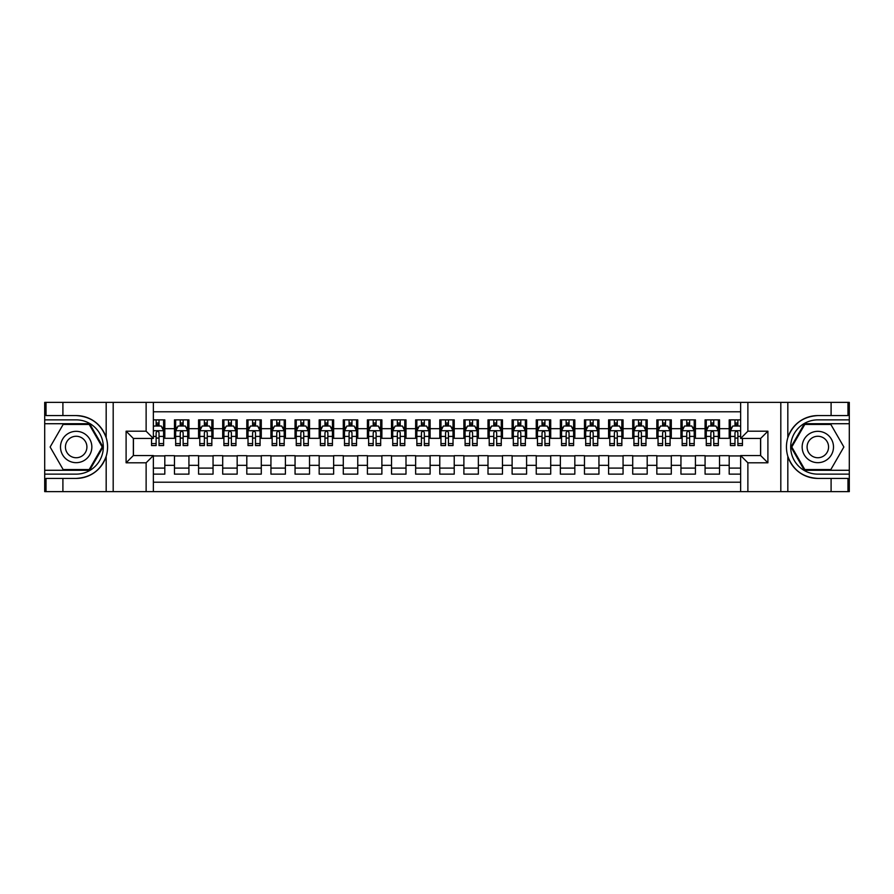 <?xml version="1.0" encoding="UTF-8"?>
<svg xmlns="http://www.w3.org/2000/svg" width="894" height="894" viewBox="0 0 894 894"><rect width="100%" height="100%" fill="white"/><g stroke="black" fill="none" stroke-linecap="round" stroke-linejoin="round"><path stroke-width="1.34" d="M153.355 491.622L740.645 491.622L740.645 455.56L760.66 455.56L760.66 438.44L740.645 438.44L740.645 402.378L153.355 402.378L153.355 438.44L133.34 438.44L133.34 455.56L153.355 455.56L153.355 491.622L62.904 491.622L62.904 478.413L76.18 478.413C90.942 477.519 100.933 470.166 106.174 456.331C108.018 450.118 108.018 443.893 106.174 437.669C100.933 423.834 90.942 416.481 76.18 415.587L62.904 415.587L62.904 402.378L44.7 402.378L44.7 470.278L89.612 470.278L103.045 447L89.612 423.722L44.7 423.722M740.645 419.867L729.191 419.867L729.191 428.673L719.536 428.673L719.536 438.317L729.191 438.317L729.191 428.673M719.536 428.673L719.536 419.867L705.075 419.867L705.075 428.673L695.42 428.673L695.42 438.317L705.075 438.317L705.075 428.673M695.42 428.673L695.42 419.867L680.949 419.867L680.949 428.673L671.305 428.673L671.305 438.317L680.949 438.317L680.949 428.673M671.305 428.673L671.305 419.867L656.833 419.867L656.833 428.673L647.189 428.673L647.189 438.317L656.833 438.317L656.833 428.673M647.189 428.673L647.189 419.867L632.717 419.867L632.717 428.673L623.062 428.673L623.062 438.317L632.717 438.317L632.717 428.673M623.062 428.673L623.062 419.867L608.591 419.867L608.591 428.673L598.946 428.673L598.946 438.317L608.591 438.317L608.591 428.673M598.946 428.673L598.946 419.867L584.475 419.867L584.475 428.673L574.831 428.673L574.831 438.317L584.475 438.317L584.475 428.673M574.831 428.673L574.831 419.867L560.359 419.867L560.359 428.673L550.715 428.673L550.715 438.317L560.359 438.317L560.359 428.673M550.715 428.673L550.715 419.867L536.244 419.867L536.244 428.673L526.588 428.673L526.588 438.317L536.244 438.317L536.244 428.673M526.588 428.673L526.588 419.867L512.117 419.867L512.117 428.673L502.473 428.673L502.473 438.317L512.117 438.317L512.117 428.673M502.473 428.673L502.473 419.867L488.001 419.867L488.001 428.673L478.357 428.673L478.357 438.317L488.001 438.317L488.001 428.673M478.357 428.673L478.357 419.867L463.885 419.867L463.885 428.673L454.23 428.673L454.23 438.317L463.885 438.317L463.885 428.673M454.23 428.673L454.23 419.867L439.77 419.867L439.77 428.673L430.115 428.673L430.115 438.317L439.77 438.317L439.77 428.673M430.115 428.673L430.115 419.867L415.643 419.867L415.643 428.673L405.999 428.673L405.999 438.317L415.643 438.317L415.643 428.673M405.999 428.673L405.999 419.867L391.527 419.867L391.527 428.673L381.883 428.673L381.883 438.317L391.527 438.317L391.527 428.673M381.883 428.673L381.883 419.867L367.412 419.867L367.412 428.673L357.756 428.673L357.756 438.317L367.412 438.317L367.412 428.673M357.756 428.673L357.756 419.867L343.285 419.867L343.285 428.673L333.641 428.673L333.641 438.317L343.285 438.317L343.285 428.673M333.641 428.673L333.641 419.867L319.169 419.867L319.169 428.673L309.525 428.673L309.525 438.317L319.169 438.317L319.169 428.673M309.525 428.673L309.525 419.867L295.054 419.867L295.054 428.673L285.409 428.673L285.409 438.317L295.054 438.317L295.054 428.673M285.409 428.673L285.409 419.867L270.938 419.867L270.938 428.673L261.283 428.673L261.283 438.317L270.938 438.317L270.938 428.673M261.283 428.673L261.283 419.867L246.811 419.867L246.811 428.673L237.167 428.673L237.167 438.317L246.811 438.317L246.811 428.673M237.167 428.673L237.167 419.867L222.695 419.867L222.695 428.673L213.051 428.673L213.051 438.317L222.695 438.317L222.695 428.673M213.051 428.673L213.051 419.867L198.58 419.867L198.58 428.673L188.925 428.673L188.925 438.317L198.58 438.317L198.58 428.673M188.925 428.673L188.925 419.867L174.464 419.867L174.464 438.317L164.809 438.317L164.809 419.867L153.355 419.867M153.355 474.133L164.809 474.133L164.809 455.683L174.464 455.683L174.464 474.133L188.925 474.133L188.925 455.683L198.58 455.683L198.58 465.327L188.925 465.327M198.58 465.327L198.58 474.133L213.051 474.133L213.051 455.683L222.695 455.683L222.695 465.327L213.051 465.327M222.695 465.327L222.695 474.133L237.167 474.133L237.167 455.683L246.811 455.683L246.811 465.327L237.167 465.327M246.811 465.327L246.811 474.133L261.283 474.133L261.283 455.683L270.938 455.683L270.938 465.327L261.283 465.327M270.938 465.327L270.938 474.133L285.409 474.133L285.409 455.683L295.054 455.683L295.054 465.327L285.409 465.327M295.054 465.327L295.054 474.133L309.525 474.133L309.525 455.683L319.169 455.683L319.169 465.327L309.525 465.327M319.169 465.327L319.169 474.133L333.641 474.133L333.641 455.683L343.285 455.683L343.285 465.327L333.641 465.327M343.285 465.327L343.285 474.133L357.756 474.133L357.756 455.683L367.412 455.683L367.412 465.327L357.756 465.327M367.412 465.327L367.412 474.133L381.883 474.133L381.883 455.683L391.527 455.683L391.527 465.327L381.883 465.327M391.527 465.327L391.527 474.133L405.999 474.133L405.999 455.683L415.643 455.683L415.643 465.327L405.999 465.327M415.643 465.327L415.643 474.133L430.115 474.133L430.115 455.683L439.77 455.683L439.77 465.327L430.115 465.327M439.77 465.327L439.77 474.133L454.23 474.133L454.23 455.683L463.885 455.683L463.885 465.327L454.23 465.327M463.885 465.327L463.885 474.133L478.357 474.133L478.357 455.683L488.001 455.683L488.001 465.327L478.357 465.327M488.001 465.327L488.001 474.133L502.473 474.133L502.473 455.683L512.117 455.683L512.117 465.327L502.473 465.327M512.117 465.327L512.117 474.133L526.588 474.133L526.588 455.683L536.244 455.683L536.244 465.327L526.588 465.327M536.244 465.327L536.244 474.133L550.715 474.133L550.715 455.683L560.359 455.683L560.359 465.327L550.715 465.327M560.359 465.327L560.359 474.133L574.831 474.133L574.831 455.683L584.475 455.683L584.475 465.327L574.831 465.327M584.475 465.327L584.475 474.133L598.946 474.133L598.946 455.683L608.591 455.683L608.591 465.327L598.946 465.327M608.591 465.327L608.591 474.133L623.062 474.133L623.062 455.683L632.717 455.683L632.717 465.327L623.062 465.327M632.717 465.327L632.717 474.133L647.189 474.133L647.189 455.683L656.833 455.683L656.833 465.327L647.189 465.327M656.833 465.327L656.833 474.133L671.305 474.133L671.305 455.683L680.949 455.683L680.949 465.327L671.305 465.327M680.949 465.327L680.949 474.133L695.42 474.133L695.42 455.683L705.075 455.683L705.075 465.327L695.42 465.327M705.075 465.327L705.075 474.133L719.536 474.133L719.536 455.683L729.191 455.683L729.191 465.327L719.536 465.327M740.645 411.788L153.355 411.788M153.355 482.212L740.645 482.212M729.191 465.327L729.191 474.133L740.645 474.133M133.452 438.44L133.452 455.56M760.548 455.56L760.548 438.44M156.126 425.902L159.02 425.902M163.602 425.902L164.809 425.902M156.126 438.071L159.02 438.071M163.602 438.071L164.809 438.071M153.355 455.929L164.809 455.929M153.355 468.098L164.809 468.098M174.464 438.071L175.66 438.071M180.242 438.071L183.136 438.071M187.729 438.071L188.925 438.071M174.464 425.902L175.66 425.902M180.242 425.902L183.136 425.902M187.729 425.902L188.925 425.902M174.464 455.929L188.925 455.929M174.464 468.098L188.925 468.098M198.58 455.929L213.051 455.929M198.58 468.098L213.051 468.098M198.58 425.902L199.787 425.902M204.368 425.902L207.263 425.902M211.844 425.902L213.051 425.902M198.58 438.071L199.787 438.071M204.368 438.071L207.263 438.071M211.844 438.071L213.051 438.071M222.695 455.929L237.167 455.929M222.695 468.098L237.167 468.098M222.695 425.902L223.902 425.902M228.484 425.902L231.378 425.902M235.96 425.902L237.167 425.902M222.695 438.071L223.902 438.071M228.484 438.071L231.378 438.071M235.96 438.071L237.167 438.071M246.811 455.929L261.283 455.929M246.811 468.098L261.283 468.098M246.811 425.902L248.018 425.902M252.6 425.902L255.494 425.902M260.076 425.902L261.283 425.902M246.811 438.071L248.018 438.071M252.6 438.071L255.494 438.071M260.076 438.071L261.283 438.071M270.938 455.929L285.409 455.929M270.938 468.098L285.409 468.098M270.938 425.902L272.145 425.902M276.727 425.902L279.621 425.902M284.203 425.902L285.409 425.902M270.938 438.071L272.145 438.071M276.727 438.071L279.621 438.071M284.203 438.071L285.409 438.071M295.054 455.929L309.525 455.929M295.054 468.098L309.525 468.098M295.054 425.902L296.26 425.902M300.842 425.902L303.736 425.902M308.318 425.902L309.525 425.902M295.054 438.071L296.26 438.071M300.842 438.071L303.736 438.071M308.318 438.071L309.525 438.071M319.169 455.929L333.641 455.929M319.169 468.098L333.641 468.098M319.169 425.902L320.376 425.902M324.958 425.902L327.852 425.902M332.434 425.902L333.641 425.902M319.169 438.071L320.376 438.071M324.958 438.071L327.852 438.071M332.434 438.071L333.641 438.071M343.285 455.929L357.756 455.929M343.285 468.098L357.756 468.098M343.285 425.902L344.492 425.902M349.073 425.902L351.968 425.902M356.55 425.902L357.756 425.902M343.285 438.071L344.492 438.071M349.073 438.071L351.968 438.071M356.55 438.071L357.756 438.071M367.412 455.929L381.883 455.929M367.412 468.098L381.883 468.098M367.412 425.902L368.619 425.902M373.2 425.902L376.095 425.902M380.676 425.902L381.883 425.902M367.412 438.071L368.619 438.071M373.2 438.071L376.095 438.071M380.676 438.071L381.883 438.071M391.527 455.929L405.999 455.929M391.527 468.098L405.999 468.098M391.527 425.902L392.734 425.902M397.316 425.902L400.21 425.902M404.792 425.902L405.999 425.902M391.527 438.071L392.734 438.071M397.316 438.071L400.21 438.071M404.792 438.071L405.999 438.071M415.643 455.929L430.115 455.929M415.643 468.098L430.115 468.098M415.643 425.902L416.85 425.902M421.432 425.902L424.326 425.902M428.908 425.902L430.115 425.902M415.643 438.071L416.85 438.071M421.432 438.071L424.326 438.071M428.908 438.071L430.115 438.071M439.77 455.929L454.23 455.929M439.77 468.098L454.23 468.098M439.77 425.902L440.966 425.902M445.558 425.902L448.442 425.902M453.034 425.902L454.23 425.902M439.77 438.071L440.966 438.071M445.558 438.071L448.442 438.071M453.034 438.071L454.23 438.071M463.885 455.929L478.357 455.929M463.885 468.098L478.357 468.098M463.885 425.902L465.092 425.902M469.674 425.902L472.568 425.902M477.15 425.902L478.357 425.902M463.885 438.071L465.092 438.071M469.674 438.071L472.568 438.071M477.15 438.071L478.357 438.071M488.001 455.929L502.473 455.929M488.001 468.098L502.473 468.098M488.001 425.902L489.208 425.902M493.79 425.902L496.684 425.902M501.266 425.902L502.473 425.902M488.001 438.071L489.208 438.071M493.79 438.071L496.684 438.071M501.266 438.071L502.473 438.071M512.117 455.929L526.588 455.929M512.117 468.098L526.588 468.098M512.117 425.902L513.324 425.902M517.905 425.902L520.8 425.902M525.381 425.902L526.588 425.902M512.117 438.071L513.324 438.071M517.905 438.071L520.8 438.071M525.381 438.071L526.588 438.071M536.244 455.929L550.715 455.929M536.244 468.098L550.715 468.098M536.244 425.902L537.45 425.902M542.032 425.902L544.927 425.902M549.508 425.902L550.715 425.902M536.244 438.071L537.45 438.071M542.032 438.071L544.927 438.071M549.508 438.071L550.715 438.071M560.359 455.929L574.831 455.929M560.359 468.098L574.831 468.098M560.359 425.902L561.566 425.902M566.148 425.902L569.042 425.902M573.624 425.902L574.831 425.902M560.359 438.071L561.566 438.071M566.148 438.071L569.042 438.071M573.624 438.071L574.831 438.071M584.475 455.929L598.946 455.929M584.475 468.098L598.946 468.098M584.475 425.902L585.682 425.902M590.264 425.902L593.158 425.902M597.74 425.902L598.946 425.902M584.475 438.071L585.682 438.071M590.264 438.071L593.158 438.071M597.74 438.071L598.946 438.071M608.591 455.929L623.062 455.929M608.591 468.098L623.062 468.098M608.591 425.902L609.797 425.902M614.379 425.902L617.273 425.902M621.855 425.902L623.062 425.902M608.591 438.071L609.797 438.071M614.379 438.071L617.273 438.071M621.855 438.071L623.062 438.071M632.717 455.929L647.189 455.929M632.717 468.098L647.189 468.098M632.717 425.902L633.924 425.902M638.506 425.902L641.4 425.902M645.982 425.902L647.189 425.902M632.717 438.071L633.924 438.071M638.506 438.071L641.4 438.071M645.982 438.071L647.189 438.071M656.833 455.929L671.305 455.929M656.833 468.098L671.305 468.098M656.833 425.902L658.04 425.902M662.622 425.902L665.516 425.902M670.098 425.902L671.305 425.902M656.833 438.071L658.04 438.071M662.622 438.071L665.516 438.071M670.098 438.071L671.305 438.071M680.949 455.929L695.42 455.929M680.949 468.098L695.42 468.098M680.949 425.902L682.156 425.902M686.737 425.902L689.632 425.902M694.213 425.902L695.42 425.902M680.949 438.071L682.156 438.071M686.737 438.071L689.632 438.071M694.213 438.071L695.42 438.071M705.075 455.929L719.536 455.929M705.075 468.098L719.536 468.098M705.075 425.902L706.271 425.902M710.864 425.902L713.758 425.902M718.34 425.902L719.536 425.902M705.075 438.071L706.271 438.071M710.864 438.071L713.758 438.071M718.34 438.071L719.536 438.071M729.191 455.929L740.645 455.929M729.191 468.098L740.645 468.098M729.191 425.902L730.398 425.902M734.98 425.902L737.874 425.902M729.191 438.071L730.398 438.071M734.98 438.071L737.874 438.071M159.02 423.007L156.126 423.007M151.544 443.592L151.544 445.558L156.126 445.558L156.126 443.592L151.544 443.592L151.544 438.44M161.859 427.343L163.602 427.343L163.602 445.558L159.02 445.558L159.02 432.651C158.059 430.796 157.098 430.796 156.126 432.651L156.126 443.592M163.602 427.343L163.602 419.867M163.602 430.841L161.188 426.013L153.958 426.013L153.355 427.22M156.126 426.013L156.126 419.867M159.02 419.867L159.02 426.013M84.014 433.422A15.679 15.679 0 0 0 62.602 439.166A15.679 15.679 0 0 0 68.335 460.578A15.679 15.679 0 0 0 89.746 454.834A15.679 15.679 0 0 0 84.014 433.422M81.544 437.702A10.728 10.728 0 0 0 66.882 441.636A10.728 10.728 0 0 0 70.805 456.298A10.728 10.728 0 0 0 85.466 452.364A10.728 10.728 0 0 0 81.544 437.702M89.199 469.551L63.15 469.551L50.131 447L63.15 424.449L89.199 424.449L102.218 447L89.199 469.551M825.665 433.422A15.679 15.679 0 0 0 804.254 439.166A15.679 15.679 0 0 0 809.986 460.578A15.679 15.679 0 0 0 831.398 454.834A15.679 15.679 0 0 0 825.665 433.422M823.195 437.702A10.728 10.728 0 0 0 808.534 441.636A10.728 10.728 0 0 0 812.456 456.298A10.728 10.728 0 0 0 827.118 452.364A10.728 10.728 0 0 0 823.195 437.702M830.85 469.551L804.801 469.551L791.782 447L804.801 424.449L830.85 424.449L843.869 447L830.85 469.551M146.124 491.622L146.124 462.801L126.099 462.801L126.099 431.199L146.124 431.199L146.124 402.378L113.192 402.378L113.192 491.622M106.174 437.669L106.174 402.378L62.904 402.378M62.904 491.622L44.7 491.622L44.7 470.278M44.7 474.133L76.18 474.133A27.133 27.133 0 0 0 103.313 447A27.133 27.133 0 0 0 76.18 419.867L44.7 419.867M76.18 478.413A31.413 31.413 0 0 0 107.593 447A31.413 31.413 0 0 0 76.18 415.587M106.174 402.378L113.192 402.378M146.124 402.378L153.355 402.378M62.904 478.413L46.03 478.413L46.03 491.622M62.904 415.587L46.03 415.587L46.03 402.378M146.124 462.801L153.355 455.56M126.099 462.801L133.34 455.56M126.099 431.199L133.34 438.44M146.124 431.199L153.355 438.44M740.645 402.378L831.096 402.378L831.096 415.587L817.82 415.587C803.058 416.481 793.067 423.834 787.826 437.669C785.982 443.882 785.982 450.107 787.826 456.331C793.067 470.166 803.058 477.519 817.82 478.413L831.096 478.413L831.096 491.622L849.3 491.622L849.3 423.722L804.388 423.722L790.955 447L804.388 470.278L849.3 470.278M747.876 402.378L747.876 431.199L767.901 431.199L767.901 462.801L747.876 462.801L747.876 491.622L780.808 491.622L780.808 402.378M817.82 478.413A31.413 31.413 0 0 1 787.826 456.331L787.826 491.622L831.096 491.622M831.096 402.378L849.3 402.378L849.3 423.722M849.3 419.867L817.82 419.867A27.133 27.133 0 0 0 790.687 447A27.133 27.133 0 0 0 817.82 474.133L849.3 474.133M817.82 415.587A31.413 31.413 0 0 0 787.826 437.669L787.826 402.378M787.826 491.622L780.808 491.622M747.876 491.622L740.645 491.622M831.096 415.587L847.97 415.587L847.97 402.378M831.096 478.413L847.97 478.413L847.97 491.622M747.876 431.199L740.645 438.44M767.901 431.199L760.66 438.44M767.901 462.801L760.66 455.56M747.876 462.801L740.645 455.56M183.136 423.007L180.242 423.007M187.729 443.592L183.136 443.592L183.136 445.558L187.729 445.558L187.729 430.841L185.315 426.013L178.074 426.013L175.66 430.841L175.66 445.558L180.242 445.558L180.242 443.592L175.66 443.592M175.66 430.841L175.66 419.867M187.729 430.841L187.729 419.867M180.242 426.013L180.242 419.867M183.136 419.867L183.136 426.013M183.136 443.592L183.136 432.651C182.175 430.796 181.214 430.796 180.242 432.651L180.242 443.592M207.263 423.007L204.368 423.007M211.844 443.592L207.263 443.592L207.263 445.558L211.844 445.558L211.844 430.841L209.431 426.013L202.2 426.013L199.787 430.841L199.787 445.558L204.368 445.558L204.368 443.592L199.787 443.592M199.787 430.841L199.787 419.867M211.844 430.841L211.844 419.867M204.368 426.013L204.368 419.867M207.263 419.867L207.263 426.013M207.263 443.592L207.263 432.651C206.302 430.796 205.329 430.796 204.368 432.651L204.368 443.592M231.378 423.007L228.484 423.007M235.96 443.592L231.378 443.592L231.378 445.558L235.96 445.558L235.96 430.841L233.546 426.013L226.316 426.013L223.902 430.841L223.902 445.558L228.484 445.558L228.484 443.592L223.902 443.592M223.902 430.841L223.902 419.867M235.96 430.841L235.96 419.867M228.484 426.013L228.484 419.867M231.378 419.867L231.378 426.013M231.378 443.592L231.378 432.651C230.417 430.796 229.445 430.796 228.484 432.651L228.484 443.592M255.494 423.007L252.6 423.007M260.076 443.592L255.494 443.592L255.494 445.558L260.076 445.558L260.076 430.841L257.673 426.013L250.432 426.013L248.018 430.841L248.018 445.558L252.6 445.558L252.6 443.592L248.018 443.592M248.018 430.841L248.018 419.867M260.076 430.841L260.076 419.867M252.6 426.013L252.6 419.867M255.494 419.867L255.494 426.013M255.494 443.592L255.494 432.651C254.533 430.796 253.572 430.796 252.6 432.651L252.6 443.592M279.621 423.007L276.727 423.007M284.203 443.592L279.621 443.592L279.621 445.558L284.203 445.558L284.203 430.841L281.789 426.013L274.547 426.013L272.145 430.841L272.145 445.558L276.727 445.558L276.727 443.592L272.145 443.592M272.145 430.841L272.145 419.867M284.203 430.841L284.203 419.867M276.727 426.013L276.727 419.867M279.621 419.867L279.621 426.013M279.621 443.592L279.621 432.651C278.649 430.796 277.688 430.796 276.727 432.651L276.727 443.592M303.736 423.007L300.842 423.007M308.318 443.592L303.736 443.592L303.736 445.558L308.318 445.558L308.318 430.841L305.904 426.013L298.674 426.013L296.26 430.841L296.26 445.558L300.842 445.558L300.842 443.592L296.26 443.592M296.26 430.841L296.26 419.867M308.318 430.841L308.318 419.867M300.842 426.013L300.842 419.867M303.736 419.867L303.736 426.013M303.736 443.592L303.736 432.651C302.775 430.796 301.803 430.796 300.842 432.651L300.842 443.592M327.852 423.007L324.958 423.007M332.434 443.592L327.852 443.592L327.852 445.558L332.434 445.558L332.434 430.841L330.02 426.013L322.79 426.013L320.376 430.841L320.376 445.558L324.958 445.558L324.958 443.592L320.376 443.592M320.376 430.841L320.376 419.867M332.434 430.841L332.434 419.867M324.958 426.013L324.958 419.867M327.852 419.867L327.852 426.013M327.852 443.592L327.852 432.651C326.891 430.796 325.93 430.796 324.958 432.651L324.958 443.592M351.968 423.007L349.073 423.007M356.55 443.592L351.968 443.592L351.968 445.558L356.55 445.558L356.55 430.841L354.147 426.013L346.906 426.013L344.492 430.841L344.492 445.558L349.073 445.558L349.073 443.592L344.492 443.592M344.492 430.841L344.492 419.867M356.55 430.841L356.55 419.867M349.073 426.013L349.073 419.867M351.968 419.867L351.968 426.013M351.968 443.592L351.968 432.651C351.007 430.796 350.046 430.796 349.073 432.651L349.073 443.592M376.095 423.007L373.2 423.007M380.676 443.592L376.095 443.592L376.095 445.558L380.676 445.558L380.676 430.841L378.263 426.013L371.021 426.013L368.619 430.841L368.619 445.558L373.2 445.558L373.2 443.592L368.619 443.592M368.619 430.841L368.619 419.867M380.676 430.841L380.676 419.867M373.2 426.013L373.2 419.867M376.095 419.867L376.095 426.013M376.095 443.592L376.095 432.651C375.122 430.796 374.161 430.796 373.2 432.651L373.2 443.592M400.21 423.007L397.316 423.007M404.792 443.592L400.21 443.592L400.21 445.558L404.792 445.558L404.792 430.841L402.378 426.013L395.148 426.013L392.734 430.841L392.734 445.558L397.316 445.558L397.316 443.592L392.734 443.592M392.734 430.841L392.734 419.867M404.792 430.841L404.792 419.867M397.316 426.013L397.316 419.867M400.21 419.867L400.21 426.013M400.21 443.592L400.21 432.651C399.249 430.796 398.277 430.796 397.316 432.651L397.316 443.592M424.326 423.007L421.432 423.007M428.908 443.592L424.326 443.592L424.326 445.558L428.908 445.558L428.908 430.841L426.494 426.013L419.264 426.013L416.85 430.841L416.85 445.558L421.432 445.558L421.432 443.592L416.85 443.592M416.85 430.841L416.85 419.867M428.908 430.841L428.908 419.867M421.432 426.013L421.432 419.867M424.326 419.867L424.326 426.013M424.326 443.592L424.326 432.651C423.365 430.796 422.404 430.796 421.432 432.651L421.432 443.592M448.442 423.007L445.558 423.007M453.034 443.592L448.442 443.592L448.442 445.558L453.034 445.558L453.034 430.841L450.621 426.013L443.379 426.013L440.966 430.841L440.966 445.558L445.558 445.558L445.558 443.592L440.966 443.592M440.966 430.841L440.966 419.867M453.034 430.841L453.034 419.867M445.558 426.013L445.558 419.867M448.442 419.867L448.442 426.013M448.442 443.592L448.442 432.651C447.481 430.796 446.519 430.796 445.558 432.651L445.558 443.592M472.568 423.007L469.674 423.007M477.15 443.592L472.568 443.592L472.568 445.558L477.15 445.558L477.15 430.841L474.736 426.013L467.506 426.013L465.092 430.841L465.092 445.558L469.674 445.558L469.674 443.592L465.092 443.592M465.092 430.841L465.092 419.867M477.15 430.841L477.15 419.867M469.674 426.013L469.674 419.867M472.568 419.867L472.568 426.013M472.568 443.592L472.568 432.651C471.607 430.796 470.635 430.796 469.674 432.651L469.674 443.592M496.684 423.007L493.79 423.007M501.266 443.592L496.684 443.592L496.684 445.558L501.266 445.558L501.266 430.841L498.852 426.013L491.622 426.013L489.208 430.841L489.208 445.558L493.79 445.558L493.79 443.592L489.208 443.592M489.208 430.841L489.208 419.867M501.266 430.841L501.266 419.867M493.79 426.013L493.79 419.867M496.684 419.867L496.684 426.013M496.684 443.592L496.684 432.651C495.723 430.796 494.751 430.796 493.79 432.651L493.79 443.592M520.8 423.007L517.905 423.007M525.381 443.592L520.8 443.592L520.8 445.558L525.381 445.558L525.381 430.841L522.979 426.013L515.737 426.013L513.324 430.841L513.324 445.558L517.905 445.558L517.905 443.592L513.324 443.592M513.324 430.841L513.324 419.867M525.381 430.841L525.381 419.867M517.905 426.013L517.905 419.867M520.8 419.867L520.8 426.013M520.8 443.592L520.8 432.651C519.839 430.796 518.878 430.796 517.905 432.651L517.905 443.592M544.927 423.007L542.032 423.007M549.508 443.592L544.927 443.592L544.927 445.558L549.508 445.558L549.508 430.841L547.094 426.013L539.853 426.013L537.45 430.841L537.45 445.558L542.032 445.558L542.032 443.592L537.45 443.592M537.45 430.841L537.45 419.867M549.508 430.841L549.508 419.867M542.032 426.013L542.032 419.867M544.927 419.867L544.927 426.013M544.927 443.592L544.927 432.651C543.954 430.796 542.993 430.796 542.032 432.651L542.032 443.592M569.042 423.007L566.148 423.007M573.624 443.592L569.042 443.592L569.042 445.558L573.624 445.558L573.624 430.841L571.21 426.013L563.98 426.013L561.566 430.841L561.566 445.558L566.148 445.558L566.148 443.592L561.566 443.592M561.566 430.841L561.566 419.867M573.624 430.841L573.624 419.867M566.148 426.013L566.148 419.867M569.042 419.867L569.042 426.013M569.042 443.592L569.042 432.651C568.081 430.796 567.109 430.796 566.148 432.651L566.148 443.592M593.158 423.007L590.264 423.007M597.74 443.592L593.158 443.592L593.158 445.558L597.74 445.558L597.74 430.841L595.326 426.013L588.096 426.013L585.682 430.841L585.682 445.558L590.264 445.558L590.264 443.592L585.682 443.592M585.682 430.841L585.682 419.867M597.74 430.841L597.74 419.867M590.264 426.013L590.264 419.867M593.158 419.867L593.158 426.013M593.158 443.592L593.158 432.651C592.197 430.796 591.236 430.796 590.264 432.651L590.264 443.592M617.273 423.007L614.379 423.007M621.855 443.592L617.273 443.592L617.273 445.558L621.855 445.558L621.855 430.841L619.453 426.013L612.211 426.013L609.797 430.841L609.797 445.558L614.379 445.558L614.379 443.592L609.797 443.592M609.797 430.841L609.797 419.867M621.855 430.841L621.855 419.867M614.379 426.013L614.379 419.867M617.273 419.867L617.273 426.013M617.273 443.592L617.273 432.651C616.312 430.796 615.351 430.796 614.379 432.651L614.379 443.592M641.4 423.007L638.506 423.007M645.982 443.592L641.4 443.592L641.4 445.558L645.982 445.558L645.982 430.841L643.568 426.013L636.327 426.013L633.924 430.841L633.924 445.558L638.506 445.558L638.506 443.592L633.924 443.592M633.924 430.841L633.924 419.867M645.982 430.841L645.982 419.867M638.506 426.013L638.506 419.867M641.4 419.867L641.4 426.013M641.4 443.592L641.4 432.651C640.428 430.796 639.467 430.796 638.506 432.651L638.506 443.592M665.516 423.007L662.622 423.007M670.098 443.592L665.516 443.592L665.516 445.558L670.098 445.558L670.098 430.841L667.684 426.013L660.454 426.013L658.04 430.841L658.04 445.558L662.622 445.558L662.622 443.592L658.04 443.592M658.04 430.841L658.04 419.867M670.098 430.841L670.098 419.867M662.622 426.013L662.622 419.867M665.516 419.867L665.516 426.013M665.516 443.592L665.516 432.651C664.555 430.796 663.583 430.796 662.622 432.651L662.622 443.592M689.632 423.007L686.737 423.007M694.213 443.592L689.632 443.592L689.632 445.558L694.213 445.558L694.213 430.841L691.8 426.013L684.569 426.013L682.156 430.841L682.156 445.558L686.737 445.558L686.737 443.592L682.156 443.592M682.156 430.841L682.156 419.867M694.213 430.841L694.213 419.867M686.737 426.013L686.737 419.867M689.632 419.867L689.632 426.013M689.632 443.592L689.632 432.651C688.671 430.796 687.709 430.796 686.737 432.651L686.737 443.592M713.758 423.007L710.864 423.007M718.34 443.592L713.758 443.592L713.758 445.558L718.34 445.558L718.34 430.841L715.926 426.013L708.685 426.013L706.271 430.841L706.271 445.558L710.864 445.558L710.864 443.592L706.271 443.592M706.271 430.841L706.271 419.867M718.34 430.841L718.34 419.867M710.864 426.013L710.864 419.867M713.758 419.867L713.758 426.013M713.758 443.592L713.758 432.651C712.786 430.796 711.825 430.796 710.864 432.651L710.864 443.592M737.874 423.007L734.98 423.007M740.645 427.22L740.042 426.013L732.812 426.013L730.398 430.841L730.398 445.558L734.98 445.558L734.98 443.592L730.398 443.592M730.398 430.841L730.398 419.867M742.456 438.44L742.456 445.558L737.874 445.558L737.874 432.651C736.913 430.796 735.941 430.796 734.98 432.651L734.98 443.592M734.98 426.013L734.98 419.867M737.874 419.867L737.874 426.013M174.464 465.327L164.809 465.327M174.464 428.673L164.809 428.673M163.546 430.718L153.355 430.718M163.602 443.592L159.02 443.592M156.126 436.428L153.355 436.428M163.602 436.428L159.02 436.428M159.02 424.538L156.126 424.538M106.174 491.622L106.174 456.331M187.662 430.718L175.727 430.718M175.66 427.343L177.414 427.343M185.974 427.343L187.729 427.343M180.242 436.428L175.66 436.428M187.729 436.428L183.136 436.428M183.136 424.538L180.242 424.538M211.777 430.718L199.843 430.718M199.787 427.343L201.53 427.343M210.09 427.343L211.844 427.343M204.368 436.428L199.787 436.428M211.844 436.428L207.263 436.428M207.263 424.538L204.368 424.538M235.904 430.718L223.958 430.718M223.902 427.343L225.646 427.343M234.217 427.343L235.96 427.343M228.484 436.428L223.902 436.428M235.96 436.428L231.378 436.428M231.378 424.538L228.484 424.538M260.02 430.718L248.085 430.718M248.018 427.343L249.772 427.343M258.332 427.343L260.076 427.343M252.6 436.428L248.018 436.428M260.076 436.428L255.494 436.428M255.494 424.538L252.6 424.538M284.136 430.718L272.201 430.718M272.145 427.343L273.888 427.343M282.448 427.343L284.203 427.343M276.727 436.428L272.145 436.428M284.203 436.428L279.621 436.428M279.621 424.538L276.727 424.538M308.262 430.718L296.316 430.718M296.26 427.343L298.004 427.343M306.564 427.343L308.318 427.343M300.842 436.428L296.26 436.428M308.318 436.428L303.736 436.428M303.736 424.538L300.842 424.538M332.378 430.718L320.432 430.718M320.376 427.343L322.131 427.343M330.691 427.343L332.434 427.343M324.958 436.428L320.376 436.428M332.434 436.428L327.852 436.428M327.852 424.538L324.958 424.538M356.494 430.718L344.559 430.718M344.492 427.343L346.246 427.343M354.806 427.343L356.55 427.343M349.073 436.428L344.492 436.428M356.55 436.428L351.968 436.428M351.968 424.538L349.073 424.538M380.609 430.718L368.674 430.718M368.619 427.343L370.362 427.343M378.922 427.343L380.676 427.343M373.2 436.428L368.619 436.428M380.676 436.428L376.095 436.428M376.095 424.538L373.2 424.538M404.736 430.718L392.79 430.718M392.734 427.343L394.477 427.343M403.049 427.343L404.792 427.343M397.316 436.428L392.734 436.428M404.792 436.428L400.21 436.428M400.21 424.538L397.316 424.538M428.852 430.718L416.917 430.718M416.85 427.343L418.604 427.343M427.164 427.343L428.908 427.343M421.432 436.428L416.85 436.428M428.908 436.428L424.326 436.428M424.326 424.538L421.432 424.538M452.967 430.718L441.033 430.718M440.966 427.343L442.72 427.343M451.28 427.343L453.034 427.343M445.558 436.428L440.966 436.428M453.034 436.428L448.442 436.428M448.442 424.538L445.558 424.538M477.083 430.718L465.148 430.718M465.092 427.343L466.836 427.343M475.396 427.343L477.15 427.343M469.674 436.428L465.092 436.428M477.15 436.428L472.568 436.428M472.568 424.538L469.674 424.538M501.21 430.718L489.264 430.718M489.208 427.343L490.951 427.343M499.522 427.343L501.266 427.343M493.79 436.428L489.208 436.428M501.266 436.428L496.684 436.428M496.684 424.538L493.79 424.538M525.326 430.718L513.391 430.718M513.324 427.343L515.078 427.343M523.638 427.343L525.381 427.343M517.905 436.428L513.324 436.428M525.381 436.428L520.8 436.428M520.8 424.538L517.905 424.538M549.441 430.718L537.506 430.718M537.45 427.343L539.194 427.343M547.754 427.343L549.508 427.343M542.032 436.428L537.45 436.428M549.508 436.428L544.927 436.428M544.927 424.538L542.032 424.538M573.568 430.718L561.622 430.718M561.566 427.343L563.309 427.343M571.869 427.343L573.624 427.343M566.148 436.428L561.566 436.428M573.624 436.428L569.042 436.428M569.042 424.538L566.148 424.538M597.684 430.718L585.738 430.718M585.682 427.343L587.436 427.343M595.996 427.343L597.74 427.343M590.264 436.428L585.682 436.428M597.74 436.428L593.158 436.428M593.158 424.538L590.264 424.538M621.799 430.718L609.864 430.718M609.797 427.343L611.552 427.343M620.112 427.343L621.855 427.343M614.379 436.428L609.797 436.428M621.855 436.428L617.273 436.428M617.273 424.538L614.379 424.538M645.915 430.718L633.98 430.718M633.924 427.343L635.668 427.343M644.228 427.343L645.982 427.343M638.506 436.428L633.924 436.428M645.982 436.428L641.4 436.428M641.4 424.538L638.506 424.538M670.042 430.718L658.096 430.718M658.04 427.343L659.783 427.343M668.354 427.343L670.098 427.343M662.622 436.428L658.04 436.428M670.098 436.428L665.516 436.428M665.516 424.538L662.622 424.538M694.157 430.718L682.223 430.718M682.156 427.343L683.91 427.343M692.47 427.343L694.213 427.343M686.737 436.428L682.156 436.428M694.213 436.428L689.632 436.428M689.632 424.538L686.737 424.538M718.273 430.718L706.338 430.718M706.271 427.343L708.026 427.343M716.586 427.343L718.34 427.343M710.864 436.428L706.271 436.428M718.34 436.428L713.758 436.428M713.758 424.538L710.864 424.538M740.645 430.718L730.454 430.718M730.398 427.343L732.141 427.343M742.456 443.592L737.874 443.592M734.98 436.428L730.398 436.428M740.645 436.428L737.874 436.428M737.874 424.538L734.98 424.538"/></g></svg>
